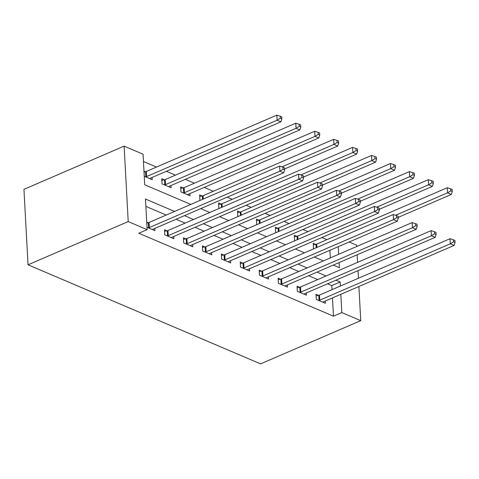 <?xml version="1.0" encoding="UTF-8"?>
<svg xmlns="http://www.w3.org/2000/svg" width="479" height="479" viewBox="0 0 479 479"><rect width="100%" height="100%" fill="white"/><g stroke="black" fill="none" stroke-linecap="round" stroke-linejoin="round"><path stroke-width="0.72" d="M349.161 241.997L356.657 245.188L356.729 246.505M190.828 204.425L144.712 184.774L143.053 154.184L124.121 146.119L23.95 189.355L28.033 264.803L260.576 363.872L360.747 320.643L341.808 312.571L340.82 294.316M326.918 239.68L321.876 237.53M307.985 231.608L302.944 229.465M289.047 223.543L284.005 221.394M270.108 215.478L265.067 213.329M251.176 207.407L246.134 205.263M232.237 199.342L227.196 197.192M213.299 191.271L204.234 187.409M194.366 183.206L185.301 179.344M175.428 175.14L166.363 171.278M156.489 167.069L143.455 161.513M330.306 257.912L329.893 250.313M144.251 176.302L152.172 179.673L152.053 177.452M145.269 171.751L143.975 171.201M164.207 179.823L161.746 178.769L162.022 183.87L171.111 187.744L170.991 185.517M183.146 187.888L180.679 186.84L180.954 191.935L190.043 195.809L189.923 193.588M202.078 195.953L199.617 194.905L199.893 200.006L200.485 200.258M221.017 204.024L218.556 202.976L218.831 208.072L219.424 208.323M239.955 212.089L237.488 211.041L237.764 216.137L238.356 216.394M258.888 220.16L256.427 219.107L256.702 224.208L257.295 224.459M277.826 228.226L275.359 227.178L275.641 232.273L276.233 232.525M296.764 236.291L294.298 235.243L294.573 240.344L295.166 240.596M315.697 244.362L313.236 243.314L313.511 248.409L314.104 248.661M174.572 211.443L145.484 199.048L147.143 229.639L138.796 233.243L333.462 316.176L332.474 297.92M332.025 289.651L331.803 285.586L327.582 283.79M317.715 279.586L308.65 275.724M298.776 271.515L289.711 267.653M279.838 263.45L270.773 259.588M260.905 255.385L251.84 251.517M241.967 247.314L232.902 243.452M223.028 239.249L213.963 235.387M204.096 231.177L195.031 227.315M185.157 223.112L176.092 219.25M166.219 215.047L145.879 206.377M147.017 227.28L154.933 230.656L154.813 228.435M148.035 222.735L146.736 222.184M166.967 230.8L164.507 229.752L164.782 234.848L173.871 238.722L173.751 236.5M185.906 238.871L183.439 237.818L183.714 242.919L192.809 246.793L192.684 244.571M204.844 246.936L202.377 245.889L202.653 250.984L211.742 254.858L211.622 252.637M223.777 255.008L221.316 253.954L221.591 259.055L230.68 262.923L230.561 260.702M242.715 263.073L240.248 262.025L240.524 267.12L249.613 270.994L249.493 268.773M261.654 271.138L259.187 270.09L259.462 275.185L268.551 279.059L268.432 276.838M280.586 279.209L278.125 278.155L278.401 283.257L287.49 287.131L287.37 284.909M299.525 287.274L297.058 286.226L297.333 291.322L306.422 295.196L306.303 292.974M318.457 295.345L315.996 294.292L316.272 299.393L325.361 303.261L325.241 301.04M333.462 316.176L341.808 312.571M147.143 229.639L128.204 221.573L28.033 264.803M360.747 320.643L358.897 286.514M358.448 278.245L358.035 270.647M357.591 262.372L357.178 254.774M333.252 265.103L339.377 267.713L339.102 262.582M338.653 254.307L338.24 246.709M200.701 208.628L209.766 212.49M219.639 216.694L228.705 220.562M238.572 224.765L247.637 228.627M257.51 232.83L266.575 236.692M276.449 240.901L285.514 244.763M295.381 248.966L304.446 252.828M314.32 257.031L323.385 260.899M124.121 146.119L128.204 221.573M340.371 286.047L340.15 281.987L335.929 280.185M326.061 275.982L316.996 272.12M307.123 267.917L298.058 264.055M288.19 259.846L279.119 255.984M269.252 251.78L260.187 247.918M250.313 243.709L241.248 239.847M231.381 235.644L222.31 231.782M212.442 227.579L203.377 223.717M193.504 219.508L184.439 215.646M331.803 285.586L340.15 281.987M148.31 227.83L148.598 227.776A2.257 0.964 176.9 0 0 149.328 227.555L279.886 171.207L283.67 172.817L153.118 229.166A2.257 0.964 176.9 0 0 152.603 229.483L152.472 229.603M146.784 222.986L148.322 222.675A2.257 0.964 176.9 0 0 149.053 222.454L279.61 166.105L279.886 171.207L283.107 169.225L284.622 169.871L284.514 167.83L282.999 167.183L283.107 169.225M282.999 167.183L279.61 166.105M283.67 172.817L284.622 169.871M149.705 178.625L149.843 178.499A2.257 0.964 -3.1 0 1 150.358 178.182L280.91 121.84L277.125 120.223L276.844 115.128L146.293 171.47A2.257 0.964 -3.1 0 1 145.562 171.698L144.023 172.009M280.347 118.241L281.862 118.888L281.754 116.846L280.239 116.199L280.347 118.241L277.125 120.223L146.568 176.571A2.257 0.964 -3.1 0 1 145.838 176.793L145.55 176.853M281.862 118.888L280.91 121.84M276.844 115.128L280.239 116.199M167.243 235.902L167.536 235.842A2.257 0.964 176.9 0 0 168.267 235.62L298.818 179.272L302.608 180.888L172.057 237.231A2.257 0.964 176.9 0 0 171.542 237.548L171.404 237.674M164.59 231.285L167.255 230.746A2.257 0.964 176.9 0 0 167.991 230.519L298.543 174.176L298.818 179.272L302.045 177.29L303.56 177.937L303.447 175.895L301.932 175.254L302.045 177.29M301.932 175.254L298.543 174.176M302.608 180.888L303.56 177.937M186.181 243.967L186.469 243.907A2.257 0.964 176.9 0 0 187.205 243.685L317.757 187.343L321.547 188.954L190.989 245.302A2.257 0.964 176.9 0 0 190.474 245.619L190.343 245.739M183.523 239.35L186.193 238.811A2.257 0.964 176.9 0 0 186.93 238.59L317.481 182.242L317.757 187.343L320.978 185.361L322.493 186.002L322.385 183.966L320.87 183.319L320.978 185.361M320.87 183.319L317.481 182.242M321.547 188.954L322.493 186.002M205.12 252.038L205.407 251.978A2.257 0.964 176.9 0 0 206.138 251.756L336.695 195.408L340.479 197.019L209.928 253.367A2.257 0.964 176.9 0 0 209.413 253.684L209.281 253.81M202.461 247.421L205.132 246.877A2.257 0.964 176.9 0 0 205.862 246.655L336.42 190.307L336.695 195.408L339.916 193.426L341.431 194.073L341.323 192.031L339.809 191.384L339.916 193.426M339.809 191.384L336.42 190.307M340.479 197.019L341.431 194.073M168.644 186.69L168.782 186.565A2.257 0.964 -3.1 0 1 169.291 186.253L299.848 129.905L296.058 128.288L295.783 123.193L165.231 179.541A2.257 0.964 -3.1 0 1 164.495 179.763L161.824 180.302M299.285 126.306L300.8 126.953L300.686 124.917L299.171 124.271L299.285 126.306L296.058 128.288L165.506 184.637A2.257 0.964 -3.1 0 1 164.77 184.858L164.483 184.918M300.8 126.953L299.848 129.905M295.783 123.193L299.171 124.271M187.582 194.761L187.714 194.636A2.257 0.964 -3.1 0 1 188.229 194.318L318.78 137.97L314.996 136.359L314.721 131.258L184.164 187.606A2.257 0.964 -3.1 0 1 183.433 187.828L180.763 188.373M318.218 134.377L319.733 135.024L319.625 132.982L318.11 132.336L318.218 134.377L314.996 136.359L184.439 192.708A2.257 0.964 -3.1 0 1 183.708 192.929L183.421 192.989M319.733 135.024L318.78 137.97M314.721 131.258L318.11 132.336M284.574 168.979L337.719 146.041L333.935 144.424L333.653 139.329L203.102 195.677A2.257 0.964 -3.1 0 1 202.372 195.899L199.701 196.438M337.156 142.443L338.671 143.089L338.563 141.048L337.042 140.407L337.156 142.443L333.935 144.424L281.963 166.854M338.671 143.089L337.719 146.041M333.653 139.329L337.042 140.407M224.052 260.103L224.346 260.043A2.257 0.964 176.9 0 0 225.076 259.822L355.628 203.473L359.418 205.09L228.86 261.438A2.257 0.964 176.9 0 0 228.351 261.75L228.214 261.875M221.394 255.487L224.064 254.948A2.257 0.964 176.9 0 0 224.801 254.726L355.352 198.378L355.628 203.473L358.855 201.491L360.37 202.138L360.256 200.102L358.741 199.456L358.855 201.491M358.741 199.456L355.352 198.378M359.418 205.09L360.37 202.138M303.512 177.044L356.657 154.106L352.867 152.496L352.592 147.394L222.04 203.743A2.257 0.964 -3.1 0 1 221.304 203.964L218.634 204.503M356.095 150.514L357.609 151.154L357.496 149.119L355.981 148.472L356.095 150.514L352.867 152.496L300.902 174.925M357.609 151.154L356.657 154.106M352.592 147.394L355.981 148.472M242.991 268.168L243.278 268.114A2.257 0.964 176.9 0 0 244.015 267.893L374.566 211.544L378.356 213.155L247.799 269.503A2.257 0.964 176.9 0 0 247.284 269.821L247.152 269.94M240.332 263.552L243.003 263.013A2.257 0.964 176.9 0 0 243.733 262.791L374.291 206.443L374.566 211.544L377.787 209.562L379.302 210.203L379.194 208.167L377.68 207.521L377.787 209.562M377.68 207.521L374.291 206.443M378.356 213.155L379.302 210.203M261.929 276.239L262.217 276.179A2.257 0.964 176.9 0 0 262.947 275.958L393.504 219.61L397.289 221.226L266.737 277.569A2.257 0.964 176.9 0 0 266.222 277.886L266.09 278.012M259.271 271.623L261.941 271.084A2.257 0.964 176.9 0 0 262.672 270.857L393.229 214.514L393.504 219.61L396.726 217.628L398.241 218.274L398.133 216.233L396.618 215.592L396.726 217.628M396.618 215.592L393.229 214.514M397.289 221.226L398.241 218.274M280.862 284.304L281.155 284.245A2.257 0.964 176.9 0 0 281.886 284.023L412.437 227.681L416.227 229.291L285.67 285.64A2.257 0.964 176.9 0 0 285.161 285.957L285.023 286.077M278.203 279.688L280.874 279.149A2.257 0.964 176.9 0 0 281.61 278.928L412.162 222.579L412.437 227.681L415.664 225.693L417.179 226.339L417.065 224.304L415.55 223.657L415.664 225.693M415.55 223.657L412.162 222.579M416.227 229.291L417.179 226.339M299.8 292.376L300.088 292.316A2.257 0.964 176.9 0 0 300.824 292.094L431.375 235.746L435.16 237.356L304.608 293.705A2.257 0.964 176.9 0 0 304.093 294.022L303.961 294.148M297.142 287.759L299.812 287.214A2.257 0.964 176.9 0 0 300.543 286.993L431.1 230.644L431.375 235.746L434.597 233.764L436.112 234.411L436.004 232.369L434.489 231.722L434.597 233.764M434.489 231.722L431.1 230.644M435.16 237.356L436.112 234.411M318.739 300.441L319.026 300.381A2.257 0.964 176.9 0 0 319.756 300.159L450.314 243.811L454.098 245.428L323.547 301.776A2.257 0.964 176.9 0 0 323.032 302.087L322.9 302.213M316.08 295.824L318.751 295.286A2.257 0.964 176.9 0 0 319.481 295.064L450.032 238.716L450.314 243.811L453.535 241.829L455.05 242.476L454.942 240.434L453.427 239.793L453.535 241.829M453.427 239.793L450.032 238.716M454.098 245.428L455.05 242.476M322.445 185.11L375.59 162.177L371.806 160.561L371.53 155.465L240.973 211.808A2.257 0.964 -3.1 0 1 240.242 212.035L237.572 212.574M375.027 158.579L376.542 159.226L376.434 157.184L374.919 156.537L375.027 158.579L371.806 160.561L319.834 182.99M376.542 159.226L375.59 162.177M371.53 155.465L374.919 156.537M341.383 193.181L394.528 170.243L390.738 168.626L390.463 163.531L259.911 219.879A2.257 0.964 -3.1 0 1 259.181 220.101L256.51 220.639M393.966 166.644L395.48 167.291L395.367 165.255L393.852 164.608L393.966 166.644L390.738 168.626L338.773 191.061M395.48 167.291L394.528 170.243M390.463 163.531L393.852 164.608M360.322 201.246L413.467 178.308L409.677 176.697L409.401 171.596L278.85 227.944A2.257 0.964 -3.1 0 1 278.113 228.166L275.443 228.705M412.904 174.715L414.419 175.362L414.305 173.32L412.79 172.674L412.904 174.715L409.677 176.697L357.711 199.126M414.419 175.362L413.467 178.308M409.401 171.596L412.79 172.674M379.254 209.317L432.399 186.379L428.615 184.762L428.34 179.667L297.782 236.015A2.257 0.964 -3.1 0 1 297.052 236.237L294.381 236.776M431.836 182.78L433.351 183.427L433.244 181.385L431.729 180.745L431.836 182.78L428.615 184.762L376.644 207.191M433.351 183.427L432.399 186.379M428.34 179.667L431.729 180.745M398.193 217.382L451.338 194.444L447.548 192.833L447.272 187.732L316.721 244.08A2.257 0.964 -3.1 0 1 315.99 244.302L313.32 244.841M450.775 190.852L452.29 191.492L452.176 189.456L450.661 188.81L450.775 190.852L447.548 192.833L395.582 215.263M452.29 191.492L451.338 194.444M447.272 187.732L450.661 188.81M148.598 227.776L148.322 222.675M149.328 227.555L149.053 222.454M146.293 171.47L146.568 176.571M145.562 171.698L145.838 176.793M167.536 235.842L167.255 230.746M168.267 235.62L167.991 230.519M186.469 243.907L186.193 238.811M187.205 243.685L186.93 238.59M205.407 251.978L205.132 246.877M206.138 251.756L205.862 246.655M165.231 179.541L165.506 184.637M164.495 179.763L164.77 184.858M184.164 187.606L184.439 192.708M183.433 187.828L183.708 192.929M203.102 195.677L203.288 199.048M202.372 195.899L202.557 199.36M224.346 260.043L224.064 254.948M225.076 259.822L224.801 254.726M222.04 203.743L222.22 207.114M221.304 203.964L221.496 207.431M243.278 268.114L243.003 263.013M244.015 267.893L243.733 262.791M262.217 276.179L261.941 271.084M262.947 275.958L262.672 270.857M281.155 284.245L280.874 279.149M281.886 284.023L281.61 278.928M300.088 292.316L299.812 287.214M300.824 292.094L300.543 286.993M319.026 300.381L318.751 295.286M319.756 300.159L319.481 295.064M240.973 211.808L241.159 215.185M240.242 212.035L240.428 215.496M259.911 219.879L260.097 223.25M259.181 220.101L259.367 223.567M278.85 227.944L279.029 231.321M278.113 228.166L278.305 231.632M297.782 236.015L297.968 239.386M297.052 236.237L297.237 239.698M316.721 244.08L316.9 247.451M315.99 244.302L316.176 247.769"/></g></svg>
